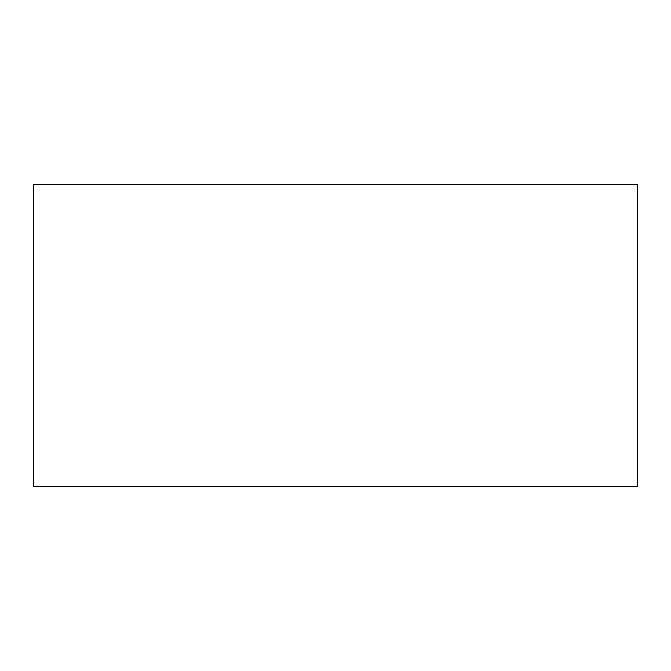 <?xml version="1.0" encoding="UTF-8"?>
<svg xmlns="http://www.w3.org/2000/svg" width="671" height="671" viewBox="0 0 671 671"><rect width="100%" height="100%" fill="white"/><g stroke="black" fill="none" stroke-linecap="round" stroke-linejoin="round"><path stroke-width="1.01" d="M637.45 486.475L33.55 486.475L33.55 184.525L637.45 184.525L637.45 486.475"/></g></svg>
